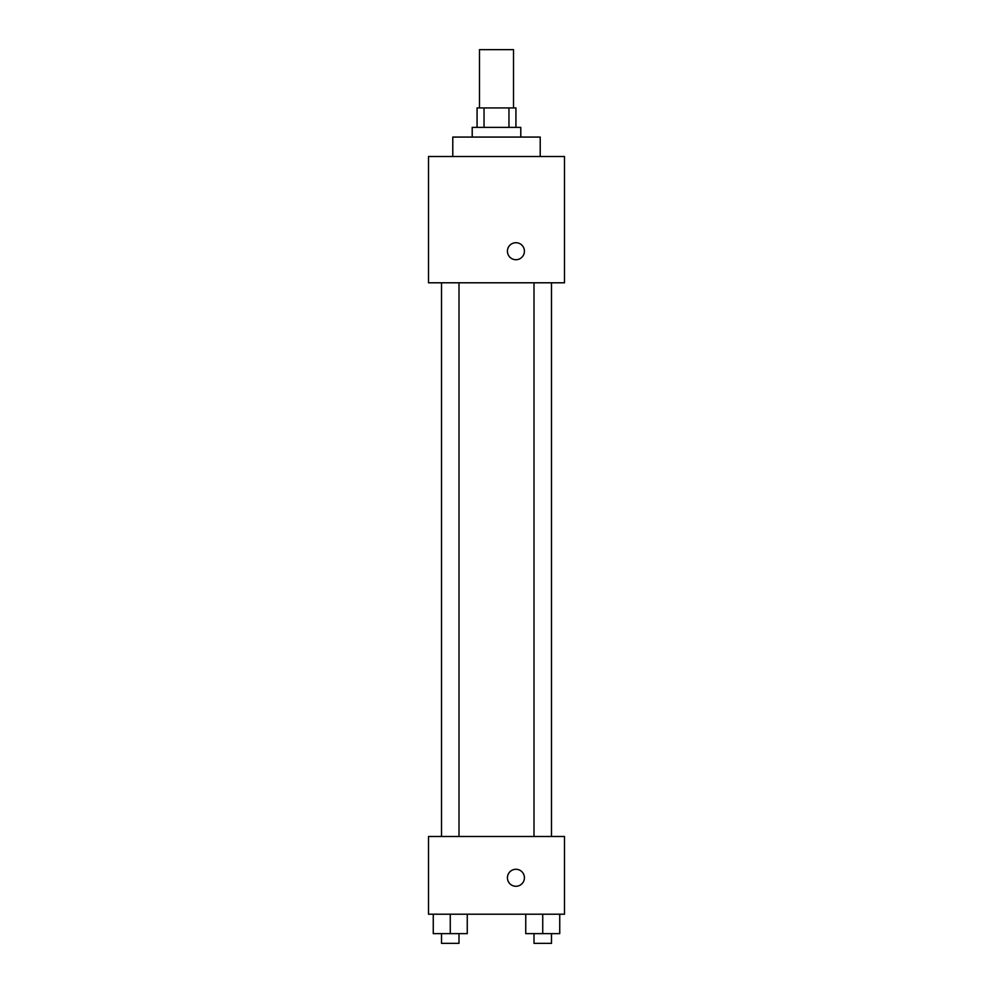 <?xml version="1.0" encoding="UTF-8"?>
<svg xmlns="http://www.w3.org/2000/svg" width="993" height="993" viewBox="0 0 993 993"><rect width="100%" height="100%" fill="white"/><g stroke="black" fill="none" stroke-linecap="round" stroke-linejoin="round"><path stroke-width="1.49" d="M513.505 107.939L513.505 49.65L479.495 49.65L479.495 107.939M484.038 127.365L484.038 107.939L477.074 107.939L477.074 127.365M484.038 107.939L515.926 107.939L515.926 127.365M508.962 127.365L508.962 107.939M472.209 137.071L472.209 127.365L520.791 127.365L520.791 137.071M540.217 156.509L540.217 137.071L452.783 137.071L452.783 156.509M428.504 156.509L564.496 156.509L564.496 282.794L428.504 282.794L428.504 156.509M515.926 259.719A8.503 8.503 0 0 1 508.565 246.972A8.503 8.503 0 0 1 523.286 246.972A8.503 8.503 0 0 1 515.926 259.719M428.504 836.491L564.496 836.491L564.496 914.205L428.504 914.205L428.504 836.491M515.926 886.277A8.503 8.503 0 0 1 508.565 873.53A8.503 8.503 0 0 1 523.286 873.53A8.503 8.503 0 0 1 515.926 886.277M525.744 914.205L525.744 933.631L559.742 933.631L559.742 914.205L559.742 933.631M542.737 933.631L542.737 914.205M551.487 933.631L551.487 943.35L533.998 943.35L533.998 933.631M433.258 914.205L433.258 933.631L467.256 933.631L467.256 914.205L467.256 933.631M450.263 933.631L450.263 914.205M459.002 933.631L459.002 943.35L441.513 943.35L441.513 933.631M533.998 282.794L533.998 836.491M551.487 282.794L551.487 836.491M459.002 836.491L459.002 282.794M441.513 836.491L441.513 282.794"/></g></svg>
